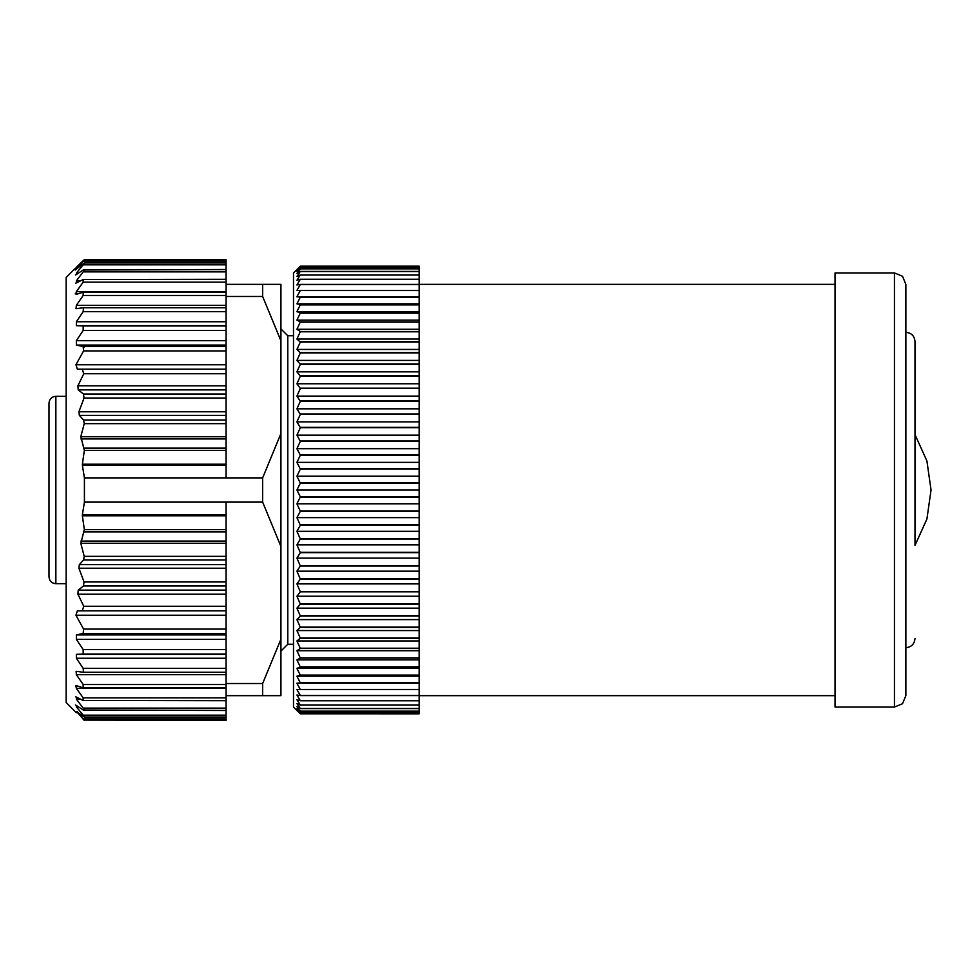 <?xml version="1.0" encoding="UTF-8"?>
<svg xmlns="http://www.w3.org/2000/svg" width="980" height="980" viewBox="0 0 980 980"><rect width="100%" height="100%" fill="white"/><g stroke="black" fill="none" stroke-linecap="round" stroke-linejoin="round"><path stroke-width="1.47" d="M296.916 490L300.346 483.14L296.916 476.158L300.346 469.102L296.916 462.364L300.346 455.149L296.916 448.681L300.346 441.331L296.916 435.169L300.346 427.697L296.916 421.865L300.346 414.32L296.916 408.832L300.346 401.237L296.916 396.116L300.346 388.497L296.916 383.768L300.346 376.161L296.916 371.849L300.346 364.278L296.916 360.395L300.346 352.898L296.916 349.444L300.346 342.045L296.916 339.055L300.346 331.534L296.916 329.268L300.346 321.906L296.916 320.105L300.346 312.951L296.916 311.615L300.346 304.694L296.916 303.825L300.346 297.161L296.916 296.769L300.346 290.399L296.916 290.484L300.346 284.421L296.916 284.984L300.346 279.251L296.916 280.292L300.346 274.915L296.916 276.434L300.346 271.423L296.916 273.408L300.346 268.802L296.916 271.24L300.346 267.05L296.916 269.941L300.346 266.193L293.498 272.93L293.498 707.07L300.346 713.82L296.916 710.059L300.346 712.95L296.916 708.761L300.346 711.198L296.916 706.592L300.346 708.577L296.916 703.567L300.346 705.086L296.916 699.708L300.346 700.749L296.916 695.016L300.346 695.58L296.916 689.516L300.346 689.602L296.916 683.232L300.346 682.84L296.916 676.176L300.346 675.306L296.916 668.385L300.346 667.049L296.916 659.895L300.346 658.095L296.916 650.732L300.346 648.466L296.916 640.945L300.346 638.225L296.916 630.557L300.346 627.384L296.916 619.605L300.346 616.016L296.916 608.151L300.346 604.146L296.916 596.232L300.346 591.822L296.916 583.884L300.346 579.094L296.916 571.168L300.346 566.024L296.916 558.135L300.346 552.647L296.916 544.831L300.346 539.024L296.916 531.319L300.346 525.207L296.916 517.636L300.346 511.254L296.916 503.843L300.346 496.86L296.916 490L419.171 490L419.171 713.82L300.346 713.808L419.171 713.82M296.916 396.116L419.171 396.116L419.171 490M419.171 396.116L419.171 388.178L300.346 388.178M419.171 266.18L300.346 266.18L419.171 266.193L419.171 388.178M835.034 707.07L835.034 272.93L894.446 272.93L894.446 707.07L835.034 707.07M894.446 272.93L902.519 276.274L905.863 284.347L905.863 695.653L902.519 703.726L894.446 707.07M931 490.331L926.921 518.996L915.002 545.407L915.002 341.481L915.002 434.593L926.921 461.004L931 489.669M300.346 712.95L419.171 712.95M419.171 712.913L300.346 712.913M300.346 711.198L419.171 711.198M419.171 711.137L300.346 711.137M300.346 708.577L419.171 708.577M419.171 708.491L300.346 708.491M300.346 705.086L419.171 705.086M419.171 704.988L300.346 704.988M300.346 700.749L419.171 700.749M419.171 700.627L300.346 700.627M300.346 695.58L419.171 695.58M419.171 695.445L300.346 695.445M300.346 689.602L419.171 689.602M419.171 689.442L300.346 689.442M296.916 683.232L419.171 683.232M300.346 682.84L419.171 682.84M419.171 682.656L300.346 682.656M296.916 676.176L419.171 676.176M300.346 675.306L419.171 675.306M419.171 675.11L300.346 675.11M296.916 668.385L419.171 668.385M300.346 667.049L419.171 667.049M419.171 666.829L300.346 666.829M296.916 659.895L419.171 659.895M300.346 658.095L419.171 658.095M419.171 657.85L300.346 657.85M296.916 650.732L419.171 650.732M300.346 648.466L419.171 648.466M419.171 648.209L300.346 648.209M296.916 640.945L419.171 640.945M300.346 638.225L419.171 638.225M419.171 637.956L300.346 637.956M296.916 630.557L419.171 630.557M300.346 627.384L419.171 627.384M419.171 627.102L300.346 627.102M296.916 619.605L419.171 619.605M300.346 616.016L419.171 616.016M419.171 615.722L300.346 615.722M296.916 608.151L419.171 608.151M300.346 604.146L419.171 604.146M419.171 603.839L300.346 603.839M296.916 596.232L419.171 596.232M300.346 591.822L419.171 591.822M419.171 591.504L300.346 591.504M296.916 583.884L419.171 583.884M300.346 579.094L419.171 579.094M419.171 578.764L300.346 578.764M296.916 571.168L419.171 571.168M300.346 566.024L419.171 566.024M419.171 565.681L300.346 565.681M296.916 558.135L419.171 558.135M300.346 552.647L419.171 552.647M419.171 552.304L300.346 552.304M296.916 544.831L419.171 544.831M300.346 539.024L419.171 539.024M419.171 538.669L300.346 538.669M296.916 531.319L419.171 531.319M300.346 525.207L419.171 525.207M419.171 524.851L300.346 524.851M296.916 517.636L419.171 517.636M300.346 511.254L419.171 511.254M419.171 510.899L300.346 510.899M296.916 503.843L419.171 503.843M300.346 497.215L419.171 497.215M419.171 496.86L300.346 496.86M300.346 483.14L419.171 483.14M293.498 644.24L287.777 644.24L287.777 335.76L293.498 335.76M84.403 259.639L226.086 259.639L226.086 284.347L280.929 284.347L280.929 695.653L262.64 695.653L262.64 683.526L280.929 639.193M280.929 433.54L262.64 477.885L262.64 502.115L280.929 546.46M84.415 502.115L226.086 502.115L226.086 514.721L82.394 514.721L84.415 502.115L84.415 477.885L82.394 465.28L226.086 465.28L226.086 477.885L84.415 477.885M226.086 502.115L262.64 502.115M262.64 477.885L226.086 477.885M76.109 267.54L83.178 260.704C84.807 259.173 84.807 259.308 83.178 261.084L75.313 270.014L83.178 263.694C84.807 262.444 84.807 262.824 83.178 264.833L76.367 273.102L76.367 274.51L83.178 270.002C84.807 269.047 84.807 269.684 83.178 271.889L76.367 280.819L76.367 282.914L83.178 279.545L83.178 282.142L76.367 291.611L76.367 294.355L83.178 292.187L83.178 295.458L76.367 305.319L76.367 308.675L83.459 307.708L226.086 307.708L226.086 465.28M226.086 464.202L82.381 464.202L84.354 450.384L80.813 436.676L84.219 423.654L83.594 420.028L79.356 415.385L78.915 411.772L84.035 398.052L83.472 394.021L78.229 389.869L77.91 385.826L83.778 373.723L82.234 369.154L77.347 369.154L75.95 364.768L83.582 350.913L226.086 350.913M82.381 464.202L82.394 465.28M83.459 307.708L83.178 311.628L76.367 321.746L76.367 325.654L83.178 325.948L83.178 330.419L76.367 340.636L76.367 345.058L83.178 346.577L83.582 350.913M76.011 308.688L76.367 305.319L226.086 305.319M83.178 292.187L226.086 292.077M83.178 279.545L226.086 279.3M75.583 283.171L76.367 282.914L76.367 280.819L80.581 280.819M83.178 270.002L226.086 269.537M75.411 274.976L76.367 274.51M83.178 263.694C84.807 262.444 84.807 262.824 83.178 264.833L226.086 264.833M83.178 260.704C84.807 259.173 84.807 259.308 83.178 261.084L226.086 261.084M75.276 293.939L75.46 293.192M84.158 347.238L83.202 346.589M76.367 712.717L66.138 702.501L66.138 277.499L75.276 268.361M226.086 514.721L226.086 639.364L76.367 639.364L76.367 634.942L76.367 639.364L83.178 649.581L83.178 654.052L76.367 654.346L76.367 658.254L76.367 654.346L226.086 654.346L226.086 683.526L262.64 683.526M226.086 658.254L76.367 658.254L83.178 668.372L83.459 672.292L76.367 671.325L76.367 674.681L76.134 671.3M226.086 674.681L76.367 674.681L83.178 684.542L83.178 687.813L76.367 685.645L76.367 688.389L75.815 685.535M226.086 688.389L76.367 688.389L83.178 697.858L83.178 700.455L76.367 697.086L76.367 699.181L76.367 697.086L75.595 696.829M80.581 699.181L76.367 699.181L83.178 708.111C84.807 710.329 84.807 710.953 83.178 709.998L76.367 705.49L76.367 706.899L76.367 705.49L75.411 705.024M84.035 720.08L226.086 720.361L226.086 718.916L83.178 718.916C84.807 720.692 84.807 720.827 83.178 719.295C84.807 720.827 84.807 720.692 83.178 718.916L76.367 711.431L77.224 711.431M78.474 706.899L76.367 706.899L83.178 715.167C84.807 717.176 84.807 717.556 83.178 716.307L76.367 711.431M262.64 695.653L226.086 695.653L226.086 715.167L83.178 715.167C84.807 717.176 84.807 717.556 83.178 716.307M226.086 710.463L83.178 709.998M226.086 700.7L83.178 700.455M226.086 687.923L83.178 687.813M226.086 629.087L83.582 629.087L83.178 633.423L76.367 634.942L226.086 634.942M83.582 629.087L75.95 615.232L77.347 610.846L82.234 610.846L83.778 606.277L77.91 594.174L78.229 590.132L83.472 585.979L84.035 581.949L78.915 568.229L79.356 564.615L83.594 559.972L84.219 556.346L80.813 543.324L84.354 529.616L82.381 515.798L226.086 515.798M82.394 514.721L82.381 515.798M226.086 715.167L226.086 718.916M226.086 639.364L226.086 654.346M226.086 695.653L226.086 683.526M82.234 610.846L226.086 610.846M83.692 307.732L226.086 307.732L226.086 284.347M226.086 296.475L262.64 296.475L262.64 284.347M280.929 340.807L262.64 296.475M226.086 369.154L82.234 369.154M49 403.172L49 576.828C49.441 581.03 51.732 583.321 55.86 583.688L55.86 396.312C51.732 396.68 49.441 398.97 49 403.172M419.171 267.05L300.346 267.05M300.346 267.087L419.171 267.087M419.171 268.802L300.346 268.802M300.346 268.863L419.171 268.863M419.171 271.423L300.346 271.423M300.346 271.509L419.171 271.509M419.171 274.915L300.346 274.915M300.346 275.013L419.171 275.013M419.171 279.251L300.346 279.251M300.346 279.374L419.171 279.374M419.171 284.421L300.346 284.421M300.346 284.555L419.171 284.555M419.171 290.399L300.346 290.399M300.346 290.558L419.171 290.558M296.916 296.769L419.171 296.769M419.171 297.161L300.346 297.161M300.346 297.344L419.171 297.344M296.916 303.825L419.171 303.825M419.171 304.694L300.346 304.694M300.346 304.89L419.171 304.89M296.916 311.615L419.171 311.615M419.171 312.951L300.346 312.951M300.346 313.171L419.171 313.171M296.916 320.105L419.171 320.105M419.171 321.906L300.346 321.906M300.346 322.151L419.171 322.151M296.916 329.268L419.171 329.268M419.171 331.534L300.346 331.534M300.346 331.791L419.171 331.791M296.916 339.055L419.171 339.055M419.171 341.775L300.346 341.775M300.346 342.045L419.171 342.045M296.916 349.444L419.171 349.444M419.171 352.616L300.346 352.616M300.346 352.898L419.171 352.898M296.916 360.395L419.171 360.395M419.171 363.984L300.346 363.984M300.346 364.278L419.171 364.278M296.916 371.849L419.171 371.849M419.171 375.855L300.346 375.855M300.346 376.161L419.171 376.161M296.916 383.768L419.171 383.768M300.346 388.497L419.171 388.497M419.171 400.906L300.346 400.906M300.346 401.237L419.171 401.237M296.916 408.832L419.171 408.832M419.171 413.977L300.346 413.977M300.346 414.32L419.171 414.32M296.916 421.865L419.171 421.865M419.171 427.354L300.346 427.354M300.346 427.697L419.171 427.697M296.916 435.169L419.171 435.169M419.171 440.976L300.346 440.976M300.346 441.331L419.171 441.331M296.916 448.681L419.171 448.681M419.171 454.793L300.346 454.793M300.346 455.149L419.171 455.149M296.916 462.364L419.171 462.364M419.171 468.746L300.346 468.746M300.346 469.102L419.171 469.102M296.916 476.158L419.171 476.158M419.171 482.785L300.346 482.785M84.354 450.384L226.086 450.384M226.086 708.111L83.178 708.111M226.086 697.858L83.178 697.858M226.086 684.542L83.178 684.542M83.692 672.268L226.086 672.268L83.459 672.292M226.086 668.372L83.178 668.372M83.178 654.052L226.086 654.052M226.086 649.581L83.178 649.581M83.178 633.423L226.086 633.423M75.95 615.232L226.086 615.232M226.086 606.277L83.778 606.277M77.91 594.174L226.086 594.174M226.086 590.132L78.229 590.132M83.472 585.979L226.086 585.979M226.086 581.949L84.035 581.949M78.915 568.229L226.086 568.229M226.086 564.615L79.356 564.615M83.594 559.972L226.086 559.972M226.086 556.346L84.219 556.346M80.813 543.324L226.086 543.324M226.086 541.058L80.887 541.058M84.158 531.883L226.086 531.883M226.086 529.616L84.354 529.616M77.224 268.569L76.367 268.569M226.086 291.611L76.367 291.611M83.178 282.142L226.086 282.142M83.178 295.458L226.086 295.458M83.178 311.628L226.086 311.628M226.086 321.746L76.367 321.746M76.367 325.654L226.086 325.654M226.086 325.948L83.178 325.948M83.178 330.419L226.086 330.419M226.086 340.636L76.367 340.636M76.367 345.058L226.086 345.058M226.086 346.577L83.178 346.577M226.086 364.768L75.95 364.768M83.778 373.723L226.086 373.723M226.086 385.826L77.91 385.826M78.229 389.869L226.086 389.869M226.086 394.021L83.472 394.021M84.035 398.052L226.086 398.052M226.086 411.772L78.915 411.772M79.356 415.385L226.086 415.385M226.086 420.028L83.594 420.028M84.219 423.654L226.086 423.654M226.086 436.676L80.813 436.676M80.887 438.942L226.086 438.942M226.086 448.117L84.158 448.117M83.178 271.889L226.086 271.889M78.474 273.102L76.367 273.102M419.171 695.653L835.034 695.653M419.171 284.347L835.034 284.347M905.863 332.343C911.363 332.832 914.414 335.871 915.002 341.481M905.863 647.658C911.363 647.168 914.414 644.13 915.002 638.519M287.777 335.76L280.929 328.913M287.777 644.24L280.929 651.088M84.341 717.054L226.086 717.054M84.341 262.946L226.086 262.946M66.138 583.688L55.86 583.688M66.138 396.312L55.86 396.312"/></g></svg>
